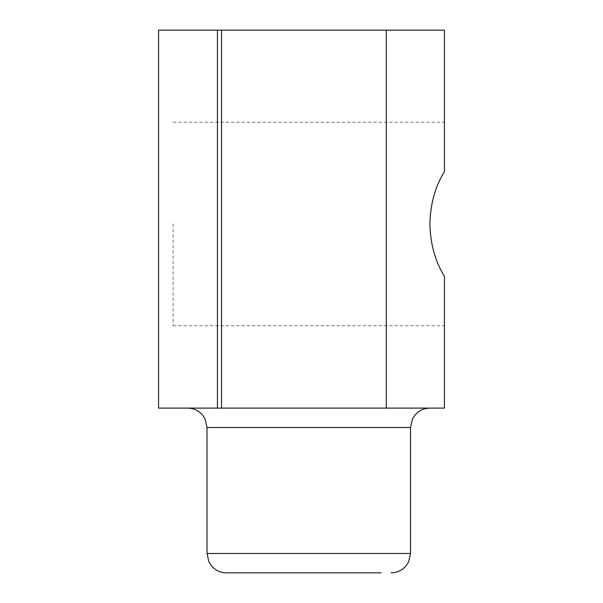 <?xml version="1.0" encoding="UTF-8"?>
<svg xmlns="http://www.w3.org/2000/svg" width="603" height="603" viewBox="0 0 603 603"><rect width="100%" height="100%" fill="white"/><g stroke="black" fill="none" stroke-linecap="round" stroke-linejoin="round"><path stroke-width="0.45" stroke-dasharray="3.02 2.26" d="M386.297 30.15L444.441 30.15L444.441 171.561C435.162 186.629 430.316 204.1 429.909 223.969C430.316 243.846 435.162 261.31 444.441 276.385L444.441 408.103L386.297 408.103L386.297 30.15L158.559 30.15L158.559 408.103L217.434 408.103L217.434 30.15M217.434 408.103L221.55 408.103L221.55 30.15M221.55 408.103L386.297 408.103M415.075 408.103L187.631 408.103L415.075 408.103M173.091 223.969L173.091 325.726L173.091 223.969M410.522 553.471L207.01 553.471M410.522 427.482L207.01 427.482M173.091 325.726L444.441 325.726M173.091 122.213L444.441 122.213"/><path stroke-width="0.9" d="M381.058 572.85L226.396 572.85L381.058 572.85M217.434 30.15L158.559 30.15L158.559 408.103L217.434 408.103L217.434 30.15L444.441 30.15L444.441 171.561C435.162 186.629 430.316 204.1 429.909 223.969C430.316 243.846 435.162 261.31 444.441 276.385L444.441 408.103L221.55 408.103L221.55 30.15M386.297 408.103L386.297 30.15M221.55 408.103L217.434 408.103M226.396 572.85C220.193 572.714 215.12 570.257 211.171 565.471L208.857 561.717L207.01 553.471L410.522 553.471L408.683 561.717L406.362 565.471C402.42 570.257 397.347 572.714 391.143 572.85M207.01 553.471L207.01 427.482L410.522 427.482L412.505 418.957L414.683 415.482C418.633 410.696 423.705 408.239 429.909 408.103M410.522 553.471L410.522 427.482M207.01 427.482L205.035 418.957L202.849 415.482C198.907 410.696 193.834 408.239 187.631 408.103"/></g></svg>
